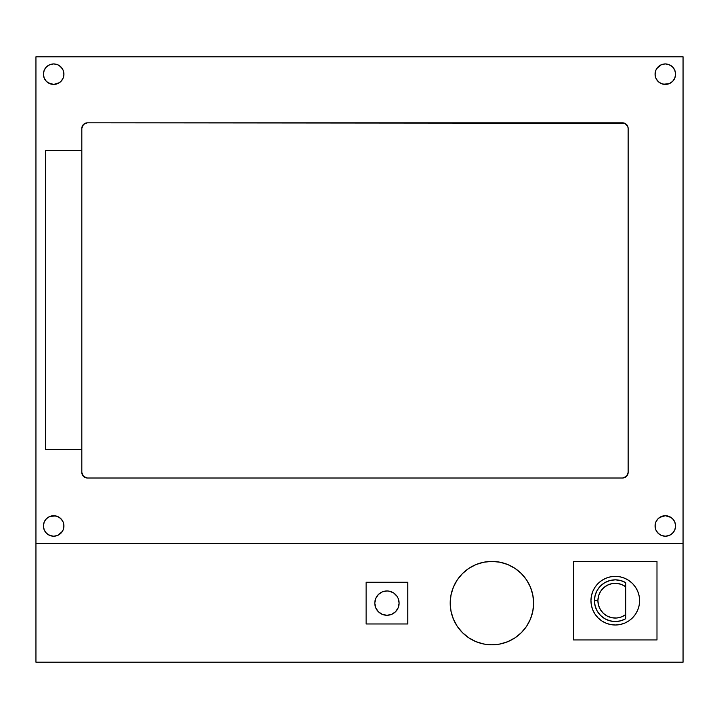 <?xml version="1.0" encoding="UTF-8"?>
<svg xmlns="http://www.w3.org/2000/svg" width="719" height="719" viewBox="0 0 719 719"><rect width="100%" height="100%" fill="white"/><g stroke="black" fill="none" stroke-linecap="round" stroke-linejoin="round"><path stroke-width="1.08" d="M675.581 74.174A10.255 10.255 0 0 1 665.327 84.429A10.255 10.255 0 0 1 655.072 74.174L655.854 70.255L658.074 66.93L661.399 64.71L665.327 63.928L669.245 64.71L672.58 66.93L674.799 70.255L675.581 74.174L674.799 78.101L672.58 81.427L669.245 83.647L665.327 84.429L661.399 83.647L658.074 81.427L655.854 78.101L655.072 74.174A10.255 10.255 0 0 1 665.327 63.928A10.255 10.255 0 0 1 675.581 74.174L675.554 73.509M675.581 525.966A10.255 10.255 0 0 1 665.327 536.221A10.255 10.255 0 0 1 655.072 525.966L655.854 522.039L658.074 518.714L661.399 516.494L665.327 515.712L669.245 516.494L672.58 518.714L674.799 522.039L675.581 525.966L674.799 529.894L672.58 533.219L669.245 535.439L665.327 536.221L661.399 535.439L658.074 533.219L655.854 529.894L655.072 525.966A10.255 10.255 0 0 1 665.327 515.712A10.255 10.255 0 0 1 675.581 525.966L675.527 526.973M63.928 525.966A10.255 10.255 0 0 1 53.673 536.221A10.255 10.255 0 0 1 43.419 525.966L44.201 522.039L46.42 518.714L49.755 516.494L53.673 515.712L57.601 516.494L60.926 518.714L63.146 522.039L63.928 525.966L63.146 529.894L60.926 533.219L57.601 535.439L53.673 536.221L49.755 535.439L46.42 533.219L44.201 529.894L43.419 525.966A10.255 10.255 0 0 1 53.673 515.712A10.255 10.255 0 0 1 63.928 525.966L63.73 527.971M63.928 74.174A10.255 10.255 0 0 1 53.673 84.429A10.255 10.255 0 0 1 43.419 74.174L44.201 70.255L46.42 66.93L49.755 64.71L53.673 63.928L57.601 64.71L60.926 66.93L63.146 70.255L63.928 74.174L63.146 78.101L60.926 81.427L57.601 83.647L53.673 84.429L49.755 83.647L46.42 81.427L44.201 78.101L43.419 74.174A10.255 10.255 0 0 1 53.673 63.928A10.255 10.255 0 0 1 63.928 74.174L63.901 73.509M35.95 56.801L35.95 543.339L683.05 543.339L683.05 56.801L35.95 56.801L35.95 543.339L683.05 543.339L683.05 56.801L35.95 56.801M81.822 128.395L81.822 472.446L81.822 128.395A5.563 5.563 0 0 1 87.385 122.832L622.582 122.832A5.563 5.563 0 0 1 628.136 128.395L628.136 472.446A5.563 5.563 0 0 1 622.582 478.009L87.385 478.009A5.563 5.563 0 0 1 81.822 472.446L83.449 476.382L87.385 478.009L622.582 478.009L626.51 476.382L628.136 472.446L628.136 128.395L627.714 126.265L624.712 123.255L87.385 122.832L83.449 124.459L81.822 128.395M656.798 520.268L658.074 518.714M659.629 517.446L665.327 515.712L671.025 517.446M672.58 518.714L673.847 520.268M675.384 527.971L674.799 529.894M659.629 534.487L656.798 531.665M43.616 72.179L44.201 70.255M59.371 65.654L62.202 68.485M62.202 79.872L60.926 81.427M59.371 82.703L53.673 84.429L47.975 82.703M46.42 81.427L45.153 79.872M49.755 516.494L55.678 515.909L59.371 517.446L62.202 520.268M62.202 531.665L57.601 535.439M51.678 536.023L47.975 534.487M46.42 533.219L45.153 531.665M44.201 529.894L43.616 527.971M656.798 68.485L661.399 64.71M667.322 64.126L671.025 65.654M672.58 66.93L673.847 68.485M674.799 70.255L675.384 72.179M669.245 83.647L663.322 84.231L659.629 82.703L656.798 79.872M81.822 150.631L45.683 150.631L45.683 449.51L81.822 449.51L45.683 449.51L45.683 150.631L81.822 150.631M625.71 618.744L625.71 586.785A17.373 17.373 0 0 0 597.902 600.689L594.433 600.689L595.143 606.081L597.219 611.114L600.536 615.428L604.859 618.744L609.883 620.83L615.284 621.54L620.677 620.83L625.71 618.744L625.71 614.583A17.373 17.373 0 0 1 597.902 600.689L594.433 600.689A20.851 20.851 0 0 0 625.71 618.744A20.851 20.851 0 0 1 594.433 600.689L595.143 595.287L597.219 590.263L600.536 585.94L604.859 582.624L609.883 580.548L615.284 579.838L620.677 580.548L625.71 582.624A20.851 20.851 0 0 0 594.433 600.689A20.851 20.851 0 0 1 625.71 582.624L625.71 586.785L621.513 584.466L616.839 583.379L612.058 583.612L607.51 585.14L603.556 587.854L600.5 591.548L598.567 595.934L597.902 600.689L598.567 605.434L600.5 609.82L603.556 613.514L607.51 616.228L612.058 617.756L616.839 617.989L621.513 616.911L625.71 614.583L625.71 582.624M590.955 600.689A24.329 24.329 0 0 1 615.284 576.359A24.329 24.329 0 0 1 639.604 600.689L639.137 595.943L637.753 591.378L635.506 587.171L632.486 583.486L628.801 580.458L624.595 578.211L620.03 576.827L615.284 576.359L610.539 576.827L605.973 578.211L601.767 580.458L598.082 583.486L595.053 587.171L592.807 591.378L591.422 595.943L590.955 600.689L591.422 605.434L592.807 609.991L595.053 614.197L598.082 617.891L601.767 620.91L605.973 623.157L610.539 624.541L615.284 625.009L620.03 624.541L624.595 623.157L628.801 620.91L632.486 617.891L635.506 614.197L637.753 609.991L639.137 605.434L639.604 600.689A24.329 24.329 0 0 1 615.284 625.009A24.329 24.329 0 0 1 590.955 600.689M453.383 587.162L457.23 579.945L453.383 587.162L451.011 594.981L450.202 603.115L451.011 611.258L450.202 603.115A41.702 41.702 0 0 1 491.913 561.413A41.702 41.702 0 0 1 533.615 603.115A41.702 41.702 0 0 1 491.913 644.826A41.702 41.702 0 0 1 450.202 603.115L450.561 597.678M393.715 613.235L391.612 614.359L395.558 611.716L398.191 607.771L399.117 603.115A12.16 12.16 0 0 0 386.957 590.955A12.16 12.16 0 0 0 374.788 603.115A12.16 12.16 0 0 1 386.957 590.955A12.16 12.16 0 0 1 399.117 603.115A12.16 12.16 0 0 1 386.957 615.284A12.16 12.16 0 0 1 374.788 603.115A12.16 12.16 0 0 0 386.957 615.284A12.16 12.16 0 0 0 399.117 603.115L398.191 598.46L397.068 596.357L398.191 598.46M663.322 515.909L665.327 515.712L663.322 515.909M667.322 84.231L665.327 84.429L667.322 84.231M55.678 84.231L53.673 84.429L55.678 84.231M51.678 515.909L53.673 515.712L51.678 515.909M573.582 561.413L573.582 639.955L656.986 639.955L656.986 561.413L573.582 561.413L573.582 639.955L656.986 639.955L656.986 561.413L573.582 561.413M637.753 609.991L635.506 614.197M595.053 614.197L592.807 609.991M592.807 591.378L595.053 587.171M635.506 587.171L637.753 591.378M35.95 543.339L35.95 662.199L683.05 662.199L683.05 543.339L683.05 662.199L35.95 662.199L35.95 543.339M455.127 622.78L453.383 619.077L457.23 626.285L462.416 632.603L468.743 637.789L464.411 634.473M462.416 573.627L468.743 568.441L475.951 564.586L468.743 568.441L462.416 573.627L457.23 579.945M507.866 564.586L515.074 568.441L507.866 564.586L500.047 562.213L491.913 561.413L483.77 562.213L491.913 561.413L497.35 561.773M655.099 526.641L655.072 525.966M655.072 74.174L655.27 72.179M43.419 74.174L43.473 73.176M43.446 526.641L43.419 525.966M366.106 582.264L366.106 623.966L407.808 623.966L407.808 582.264L366.106 582.264L366.106 623.966L407.808 623.966L407.808 582.264L366.106 582.264M376.837 609.874L375.713 607.771L378.356 611.716L382.301 614.359L386.957 615.284L391.612 614.359M380.198 593.004L382.301 591.881L378.356 594.514L375.713 598.46L374.788 603.115L375.713 607.771M397.068 596.357L393.715 593.004L389.33 591.189L386.957 590.955L382.301 591.881M451.011 611.258L453.383 619.077M468.743 637.789L475.951 641.645L483.77 644.017L491.913 644.826L500.047 644.017L507.866 641.645L515.074 637.789L521.401 632.603L526.587 626.285L530.442 619.077L532.815 611.258L533.615 603.115L532.815 594.981L530.442 587.162L526.587 579.945L521.401 573.627L515.074 568.441M483.77 562.213L475.951 564.586"/></g></svg>
